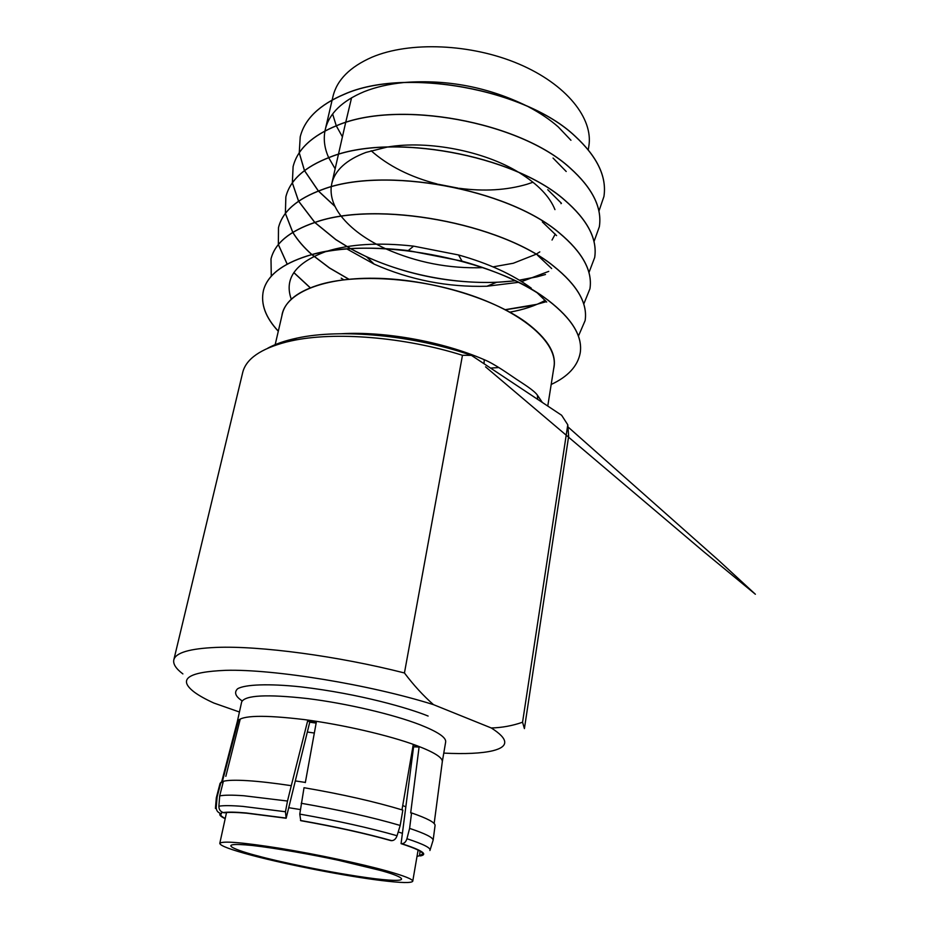 <?xml version="1.0" encoding="UTF-8"?>
<svg xmlns="http://www.w3.org/2000/svg" width="929" height="929" viewBox="0 0 929 929"><rect width="100%" height="100%" fill="white"/><g stroke="black" fill="none" stroke-linecap="round" stroke-linejoin="round"><path stroke-width="1.39" d="M528.613 106.893C540.097 112.955 549.98 119.632 558.259 126.925L570.94 140.256M299.254 152.762L300.23 136.83C304.654 119.005 319.379 104.791 344.404 94.177C405.021 67.097 525.268 88.801 575.039 136.099C597.231 156.583 606.881 176.638 603.966 196.251M304.491 170.541L299.254 152.82L300.206 136.911C304.631 119.086 319.355 104.872 344.392 94.27C404.998 67.19 525.257 88.894 575.028 136.18C597.289 156.734 606.916 176.847 603.931 196.507L598.926 211.138M553.045 158.046L566.214 171.493M292.368 182.839L293.111 166.581C297.408 149.267 312.121 135.541 337.239 125.38C398.065 99.426 519.462 121.409 569.895 167.789C592.377 187.879 602.213 207.457 599.379 226.502M537.566 276.61L519.323 280.163M515.026 280.732C462.375 287.34 397.043 274.601 350.767 248.74M350.605 248.658L335.833 239.566L314.919 222.495C376.396 200.211 501.381 223.053 553.881 266.437C577.339 285.296 587.755 303.353 585.119 320.586L578.419 336.101M547.738 189.713L561.43 203.288M548.749 271.373L521.645 281.592M518.336 282.358L486.924 286.248C447.615 287.351 410.014 279.966 374.12 264.115L347.539 249.309M537.02 276.83L519.427 280.221M515.154 280.802L496.527 282.323C451.25 283.659 407.936 275.158 366.607 256.834L350.616 248.751M350.465 248.658L335.822 239.647L314.838 222.519M537.334 276.749L545.486 274.496M594.003 241.598L599.344 226.746C602.247 207.655 592.435 188.041 569.883 167.882C519.45 121.502 398.042 99.519 337.215 125.473C312.098 135.622 297.385 149.36 293.088 166.663L293.111 166.581M588.951 272.58L594.676 257.496C597.498 239.008 587.488 219.883 564.646 200.141C513.54 154.725 390.97 132.452 329.923 157.233C304.7 166.918 290.011 180.145 285.842 196.913L285.377 213.461L285.865 196.82C290.034 180.052 304.724 166.825 329.946 157.14C390.981 132.359 513.551 154.62 564.658 200.049C587.442 219.732 597.463 238.799 594.723 257.263M537.136 304.294L505.26 309.682M348.921 279.223L329.516 267.935L312.039 254.662M542.35 221.938L556.587 235.629M545.172 300.381C535.371 305.757 523.608 309.682 509.87 312.156M343.73 279.78L341.21 278.166M546.345 301.658L532.561 305.502L505.388 309.752M348.781 279.234L329.493 268.017L311.947 254.685M583.76 304.073L589.938 288.78C592.667 270.896 582.46 252.305 559.316 232.993C507.524 188.564 383.747 166.012 322.491 189.562C297.175 198.76 282.509 211.464 278.479 227.675L278.352 244.582L278.503 227.582C282.532 211.371 297.199 198.667 322.514 189.47C383.77 165.919 507.536 188.471 559.328 232.889C582.413 252.154 592.632 270.699 589.973 288.547M537.647 255.359L551.675 268.551M271.291 276.215L271.013 258.866C274.903 243.235 289.546 231.077 314.943 222.391C376.419 200.107 501.405 222.96 553.893 266.344C577.292 285.145 587.709 303.156 585.154 320.366M498.873 367.547L490.582 368.081M537.357 292.983L546.705 302.064M278.317 331.165C265.531 317.428 260.561 303.934 263.383 290.696C267.134 275.669 281.754 264.08 307.244 255.928C334.568 247.869 368.244 246.08 408.261 250.575L462.003 261.119C497.677 271.152 526.464 284.251 548.365 300.404C572.078 318.74 582.704 336.182 580.242 352.73M278.294 331.258C265.508 317.521 260.538 304.027 263.371 290.789C267.111 275.762 281.731 264.173 307.22 256.021C368.906 235.06 495.134 258.204 548.354 300.508C572.136 318.891 582.75 336.379 580.207 352.95C577.71 366.107 568.037 376.617 551.187 384.467M281.835 316.069C284.425 294.063 320.702 277.527 374.608 278.259C428.42 278.921 491.836 297.605 525.675 322.061C547.936 338.679 557.261 354.344 553.614 369.057M305.327 782.59L316.371 721.821L307.731 720.556L291.288 785.679C274.183 783.112 259.621 781.44 247.613 780.674C235.78 779.954 227.698 780.163 223.378 781.289L219.685 795.921C224.04 794.969 232.122 794.91 243.932 795.758L287.502 801.042L291.288 785.679M219.685 795.921L218.884 806.221C218.872 809.438 220.324 811.551 223.274 812.561L224.237 812.817C228.395 812.143 235.85 812.271 246.615 813.189L286.144 818.24L285.447 811.749L287.502 801.042M412.917 746.579L413.579 746.835L401.073 843.66C415.6 848.328 422.823 851.777 422.741 853.995L419.513 855.737L420.105 851.185M381.831 880.576C346.285 876.268 287.363 864.806 251.538 855.261C230.671 849.687 220.08 845.727 219.79 843.369C222.159 840.699 242.434 842.382 280.604 848.409C316.905 854.355 361.009 863.749 387.056 871.019C404.382 875.919 412.952 879.322 412.743 881.226C411.593 883.165 401.293 882.945 381.831 880.576M275.019 345.344L282.404 313.596C285.598 300.717 298.441 290.928 320.958 284.251C359.616 273.231 424.948 278.305 476.38 297.164C527.927 315.988 557.899 344.984 553.963 366.874L547.773 406.066M568.653 436.305L567.782 424.785L522.562 722.228L524.409 728.603L568.653 436.305M522.562 722.228C512.529 725.746 502.113 727.662 491.313 727.988C508.732 739.066 509.197 746.672 492.73 750.771C481.559 753.384 465.243 754.162 443.772 753.117M239.438 712.009L213.844 703.032C205.669 699.305 199.212 695.716 194.486 692.256C177.276 679.204 187.728 671.899 225.84 670.332C274.02 668.985 369.847 684.615 433.483 704.646C423.287 695.705 413.602 685.137 404.44 672.968L462.468 355.296L471.409 355.354L561.627 415.263L567.782 424.785M433.483 704.646L491.313 727.988M341.28 333.743C384.78 331.154 442.727 341.628 484.23 359.686L484.055 363.75M484.23 359.686C494.182 363.68 509.44 374.573 516.036 378.997C523.132 383.723 534.012 390.331 537.403 395.15L542.315 402.443M537.694 399.365L537.403 395.15M462.468 355.296C404.336 336.925 334.312 331.386 291.66 340.804L286.562 341.965C260.712 348.735 246.115 358.873 242.736 372.355L173.828 659.822C175.662 652.681 189.818 648.547 216.294 647.408C259.563 645.643 338.051 656.025 404.44 672.968M182.885 673.92C175.929 668.671 172.899 663.968 173.828 659.822M471.409 355.354C413.753 335.218 340.444 328.39 296.676 338.179C285.017 340.676 275.379 344.009 267.773 348.189M416.297 745.453C433.901 752.107 442.576 757.507 442.32 761.629L445.665 741.969C446.315 737.498 437.733 731.762 419.954 724.736C393.037 714.308 346.563 703.416 307.824 698.596C267.064 694.056 245.001 695.171 241.656 701.941L237.371 721.427C241.122 715.318 263.395 714.715 304.201 719.58C342.975 724.655 389.332 735.42 416.297 745.453M401.978 809.844L413.208 744.849L419.084 747.021L410.676 812.91L411.57 812.933C427.398 818.403 435.225 822.583 435.074 825.475L433.123 840.28C433.251 837.621 425.412 833.661 409.596 828.389L406.937 838.736C405.938 841.906 404.243 843.555 401.839 843.695L401.073 843.66M225.236 818.461C221.915 816.777 220.428 815.418 220.777 814.373L221.462 813.653L220.498 813.409C217.595 812.399 216.167 810.297 216.225 807.092L217.131 796.85L220.974 782.276L222.089 782.566L238.463 720.289L240.193 719.278L225.828 776.33M419.223 855.818L417.016 856.399M419.513 855.737L420.442 855.911C428.223 854.355 422.021 850.29 401.839 843.695M419.084 747.021L413.579 746.835M409.596 828.389L411.57 812.933M391.724 840.664C394.14 840.524 395.917 838.887 397.066 835.728L400.19 825.451L402.838 810.111C374.91 801.669 341.977 794.202 304.027 787.711L299.777 814.106L300.752 820.667C335.16 826.752 365.225 833.394 390.958 840.629L391.724 840.664C365.701 833.348 335.288 826.613 300.473 820.47M307.731 720.556L309.752 722.181L316.139 723.099M286.144 818.24L309.752 722.181M238.463 720.289L239.856 720.614M221.462 813.653L221.892 812.004M220.974 782.276L220.022 783.542M301.205 803.271C339.143 809.856 372.146 817.253 400.19 825.451M215.458 807.94L216.329 797.744L217.131 796.85M307.336 732.017L314.339 733.039M411.199 756.508L412.279 756.926M295.306 780.917L305.362 782.439M402.71 805.582L405.845 806.79M300.381 809.565L288.733 807.707M402.408 833.336L398.216 831.943M291.241 299.115C284.03 278.677 295.445 262.884 325.475 251.713M326.102 251.504C349.676 244.06 378.846 242.272 413.602 246.139L458.554 254.964C488.387 263.371 512.622 274.427 531.26 288.153M271.268 276.25L270.989 258.959C274.879 243.328 289.523 231.17 314.931 222.495M310.181 287.781L293.808 272.627M287.142 264.103L278.352 244.629M310.274 287.746L293.854 272.557M287.2 264.08L278.386 244.594M311.877 254.616C303.829 247.486 297.466 240.088 292.786 232.401M292.751 232.343L285.389 213.507M311.958 254.592C303.911 247.462 297.535 240.054 292.844 232.366M292.809 232.308L285.412 213.473M314.768 222.449L298.581 201.221M298.546 201.163L292.345 182.92L293.088 166.663M314.85 222.426L298.627 201.198M298.592 201.14L292.368 182.885M335.079 206.528L318.392 191.06M318.333 190.991L304.48 170.622M304.445 170.564L299.231 152.855M335.009 206.377L318.461 191.026M318.403 190.968L304.515 170.588M324.976 130.908L325.336 129.282C329.203 113.443 342.151 100.913 364.156 91.669C375.583 87.129 388.705 84.086 403.523 82.576M405.172 82.414C447.964 79.348 488.619 87.256 527.138 106.127M324.964 130.989C323.373 139.745 324.604 148.617 328.669 157.616M328.692 157.686L335.148 168.811M331.235 186.799L331.827 183.396C335.044 170.123 346.436 159.8 365.98 152.414L387.161 147.084M387.904 146.956C428.223 140.174 484.032 151.032 518.87 172.446M519.52 172.84C537.926 184.279 549.736 196.53 554.95 209.617M555.252 234.085L552.035 240.042M539.807 251.887L535.998 254.267M535.905 254.325L513.284 263.255L493.055 266.867M482.871 267.645C448.939 268.795 416.471 262.466 385.465 248.67M385.21 248.554C365.933 239.589 351.313 228.882 341.349 216.434M341.28 216.352C333.65 206.517 330.294 196.693 331.223 186.88M533.014 182.235L526.987 184.267C506.607 190.236 484.032 191.571 459.24 188.285M458.09 188.134L438.325 184.279M437.199 184C410.27 177.009 388.252 165.919 371.124 150.73M345.693 122.465L351.58 97.742M588.266 149.778L588.8 146.399C593.619 118.622 566.585 84.272 518.777 63.962C471.061 43.617 409.468 41.201 371.879 57.238C349.966 66.9 337.018 79.894 333.035 96.221L332.164 99.96M332.628 114L336.263 125.763M336.286 125.833L342.418 136.83M218.884 806.221C223.215 805.408 231.17 805.455 242.748 806.384L285.447 811.749M223.274 812.561C227.454 811.888 234.991 812.004 245.871 812.921L285.853 818.043M428.118 716.05C409.794 708.513 360.278 693.858 300.868 686.868C268.748 683.442 244.78 684.452 237.58 688.795C233.899 692.395 235.42 696.425 242.144 700.861M406.937 838.736C423.67 844.206 431.323 848.131 429.918 850.511M299.777 814.106C337.006 820.644 369.428 827.855 397.066 835.728M215.412 808.427L216.225 807.092M225.178 818.693C220.266 816.336 218.71 814.57 220.498 813.409M379.125 870.101L338.319 860.254C312.667 854.726 276.726 848.258 252.433 845.495C211.022 841.36 238.381 851.045 258.192 856.027C275.216 860.788 329.714 872.946 375.049 878.741C418.259 883.862 400.48 875.664 379.125 870.101M486.924 286.248L496.527 282.323M374.12 264.115L366.607 256.834M535.034 397.612L499.767 374.178L534.988 397.577M568.409 427.305L718.233 560.036L755.37 594.246L703.474 551.489L485.542 366.839M296.676 338.179L291.66 340.804M442.32 761.629L434.157 823.512M237.371 721.427L221.52 782.415M220.092 783.298L216.329 797.744M430.104 849.919L432.926 840.838M418.096 850.081L412.743 881.226M226.525 812.55L219.79 843.369M413.602 246.139L408.261 250.575M458.554 254.964L462.003 261.119M561.023 203.683L561.139 202.94M331.827 183.396L338.411 154.458M338.435 154.365L345.669 122.547M325.336 129.282L332.141 100.042"/></g></svg>
